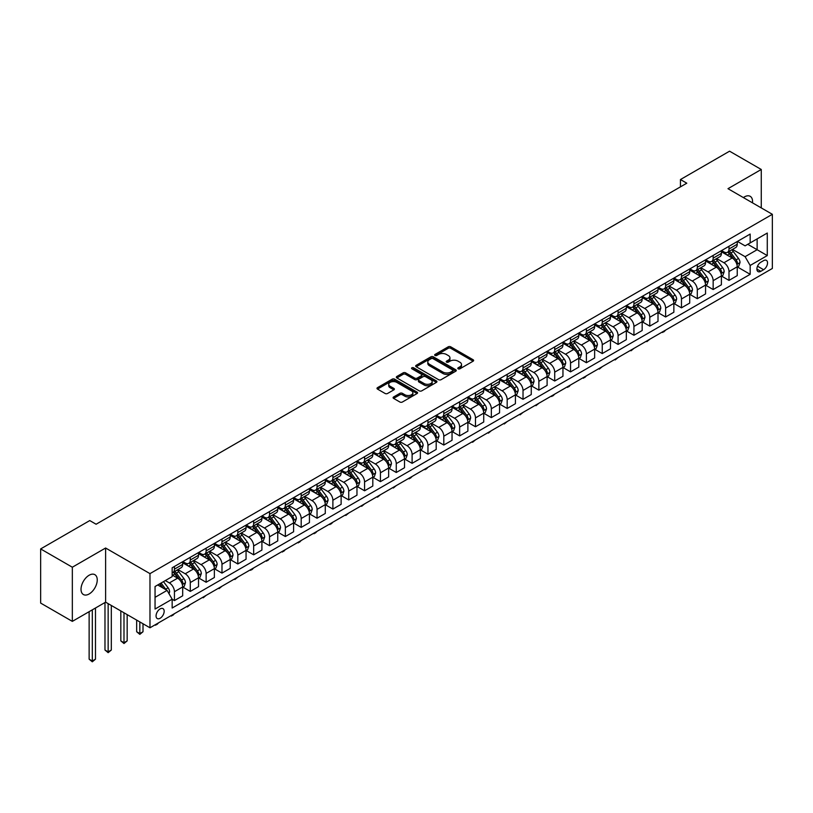 <?xml version="1.0" encoding="UTF-8"?>
<svg xmlns="http://www.w3.org/2000/svg" width="813" height="813" viewBox="0 0 813 813"><rect width="100%" height="100%" fill="white"/><g stroke="black" fill="none" stroke-linecap="round" stroke-linejoin="round"><path stroke-width="1.22" d="M458.156 368.817A1.23 0.711 0 0 0 459.904 368.817L473.115 361.185A1.758 1.016 0 0 0 473.633 360.464A1.758 1.016 0 0 0 473.115 359.742L450.727 346.816A1.758 1.016 0 0 0 448.237 346.816L435.016 354.448A1.23 0.711 0 0 0 434.65 354.946A1.23 0.711 0 0 0 435.016 355.454A1.23 0.711 0 0 0 436.754 355.454L438.471 354.468A5.63 3.252 0 0 1 446.428 354.468L448.298 355.545A5.63 3.252 0 0 1 449.945 357.842A5.63 3.252 0 0 1 448.298 360.139L446.591 361.124A1.23 0.711 0 0 0 446.225 361.633A1.23 0.711 0 0 0 446.591 362.131A1.23 0.711 0 0 0 448.329 362.131L450.036 361.145A5.63 3.252 0 0 1 458.004 361.145L459.863 362.222A5.63 3.252 0 0 1 461.52 364.519A5.63 3.252 0 0 1 459.863 366.815L458.156 367.811A1.23 0.711 0 0 0 457.8 368.309A1.23 0.711 0 0 0 458.156 368.817L458.156 367.811M89.135 593.978A11.473 6.626 120 0 0 96.625 583.866A11.473 6.626 120 0 0 94.867 574.669A11.473 6.626 120 0 0 89.135 575.238A11.473 6.626 120 0 0 81.635 585.35A11.473 6.626 120 0 0 83.393 594.537A11.473 6.626 120 0 0 89.135 593.978M752.503 202.844A11.473 6.626 120 0 0 750.196 196.319A11.473 6.626 120 0 0 744.464 196.888A11.473 6.626 120 0 0 743.397 197.589M160.12 618.266A5.732 3.313 120 0 0 163.86 613.215A5.732 3.313 120 0 0 162.986 608.622A5.732 3.313 120 0 0 160.12 608.907A5.732 3.313 120 0 0 156.37 613.957A5.732 3.313 120 0 0 157.255 618.551A5.732 3.313 120 0 0 160.12 618.266M393.614 396.957A1.758 1.016 0 0 0 393.096 397.669A1.758 1.016 0 0 0 393.614 398.39L399.894 402.018A1.758 1.016 0 0 0 402.384 402.018L417.069 393.543A1.758 1.016 0 0 0 417.587 392.821A1.758 1.016 0 0 0 417.069 392.11L394.671 379.173A1.758 1.016 0 0 0 392.181 379.173L377.506 387.649A1.758 1.016 0 0 0 376.988 388.37A1.758 1.016 0 0 0 377.506 389.092L385.088 393.472A1.758 1.016 0 0 0 387.577 393.472L393.868 389.844A1.758 1.016 0 0 0 394.376 389.122A1.758 1.016 0 0 0 393.868 388.401L390.098 386.236A4.705 2.713 0 0 1 388.726 384.315A4.705 2.713 0 0 1 391.622 381.805A4.705 2.713 0 0 1 396.754 382.395L411.5 390.901A4.705 2.713 0 0 1 412.882 392.821A4.705 2.713 0 0 1 409.976 395.331A4.705 2.713 0 0 1 404.844 394.742L402.384 393.329A1.758 1.016 0 0 0 399.894 393.329L393.614 396.957L393.614 398.39M105.609 548.013L72.337 567.22L40.65 548.927L40.65 603.083L72.337 621.376L105.609 602.169L149.978 627.788L149.978 573.632L105.609 548.013L105.609 602.169M761.263 207.904L761.263 169.48L727.981 188.687L772.35 214.307L149.978 573.632M761.263 169.48L729.566 151.188L680.451 179.541L680.451 186.858M40.65 548.927L89.765 520.574L96.107 524.233L686.792 183.199L680.451 179.541M438.593 379.681A1.758 1.016 0 0 0 441.083 379.681L455.758 371.206A1.758 1.016 0 0 0 456.276 370.484A1.758 1.016 0 0 0 455.758 369.763L433.37 356.836A1.758 1.016 0 0 0 430.88 356.836L416.195 365.311A1.758 1.016 0 0 0 415.677 366.033A1.758 1.016 0 0 0 416.195 366.744L438.593 379.681M412.394 369.082A1.23 0.711 0 0 1 413.644 369.254L413.644 367.791L436.418 380.931A1.758 1.016 0 0 1 436.927 381.653A1.758 1.016 0 0 1 436.418 382.374L421.734 390.85A1.758 1.016 0 0 1 419.244 390.85L396.846 377.913L396.846 376.48A1.758 1.016 0 0 0 396.338 377.202A1.758 1.016 0 0 0 396.846 377.913M396.846 376.48L403.136 372.852A1.758 1.016 0 0 1 405.616 372.852L414.701 378.096A1.758 1.016 0 0 0 417.191 378.096L421.358 375.687A1.758 1.016 0 0 0 421.876 374.976A1.758 1.016 0 0 0 421.358 374.254L411.906 368.797A1.23 0.711 0 0 1 411.541 368.289A1.23 0.711 0 0 1 412.303 367.639A1.23 0.711 0 0 1 413.644 367.791M763.6 260.627L760.816 262.243A5.559 3.211 120 0 0 757.188 267.131A5.559 3.211 120 0 0 758.041 271.593A5.559 3.211 120 0 0 760.816 271.318L763.6 269.703A5.559 3.211 120 0 0 767.238 264.804A5.559 3.211 120 0 0 766.385 260.353A5.559 3.211 120 0 0 763.6 260.627M149.978 627.788L772.35 268.463L772.35 214.307M737.432 241.42L745.094 245.851L750.165 242.914L750.165 234.063L172.163 567.779L172.163 576.63L155.049 586.508L155.049 609.049L172.163 599.171L172.163 608.022L750.165 274.316L750.165 265.455L745.094 256.674L732.493 249.398M750.165 242.914L767.279 233.036L767.279 255.577L750.165 265.455M72.337 567.22L72.337 621.376M747.757 244.307L757.137 249.723L757.137 238.89L767.279 233.036M745.094 256.674L757.137 249.723L767.279 255.577M155.049 597.342L167.092 590.39L157.712 584.974M172.163 599.242L174.439 600.563L174.439 591.701A7.175 4.136 -120 0 0 169.368 582.921L165.313 580.584M174.439 600.563L182.681 595.807L182.681 586.945A7.175 4.136 -120 0 0 177.61 578.165L172.163 575.015M182.874 587.128L190.283 591.417L190.283 582.555A7.175 4.136 -120 0 0 185.212 573.775L177.935 569.567M190.283 591.417L198.524 586.651L198.524 577.799A7.175 4.136 -120 0 0 193.453 569.019L182.681 562.799M198.718 577.982L206.126 582.26L206.126 573.409A7.175 4.136 -120 0 0 201.055 564.629L193.779 560.421M206.126 582.26L214.368 577.504L214.368 568.653A7.175 4.136 -120 0 0 209.297 559.872L198.524 553.653M214.561 568.836L221.979 573.114L221.979 564.263A7.175 4.136 -120 0 0 216.908 555.482L209.622 551.275M221.979 573.114L230.211 568.358L230.211 559.507A7.175 4.136 -120 0 0 225.14 550.726L214.368 544.507M230.404 559.69L237.823 563.968L237.823 555.116A7.175 4.136 -120 0 0 232.752 546.336L225.465 542.129M237.823 563.968L246.054 559.212L246.054 550.36A7.175 4.136 -120 0 0 240.983 541.58L230.211 535.35M246.248 550.543L253.666 554.822L253.666 545.97A7.175 4.136 -120 0 0 248.595 537.18L241.309 532.982M253.666 554.822L261.908 550.066L261.908 541.214A7.175 4.136 -120 0 0 256.837 532.424L246.054 526.204M262.091 541.397L269.51 545.675L269.51 536.814A7.175 4.136 -120 0 0 264.438 528.033L257.162 523.836M269.51 545.675L277.751 540.919L277.751 532.058A7.175 4.136 -120 0 0 272.68 523.277L261.908 517.058M277.934 532.241L285.353 536.529L285.353 527.667A7.175 4.136 -120 0 0 280.282 518.887L273.005 514.69M285.353 536.529L293.595 531.773L293.595 522.911A7.175 4.136 -120 0 0 288.524 514.131L277.751 507.912M293.778 523.094L301.196 527.383L301.196 518.521A7.175 4.136 -120 0 0 296.125 509.741L288.849 505.534M301.196 527.383L309.438 522.617L309.438 513.765A7.175 4.136 -120 0 0 304.367 504.985L293.595 498.765M309.631 513.948L317.04 518.227L317.04 509.375A7.175 4.136 -120 0 0 311.968 500.595L304.692 496.387M317.04 518.227L325.281 513.47L325.281 504.619A7.175 4.136 -120 0 0 320.21 495.839L309.438 489.619M325.474 504.802L332.883 509.08L332.883 500.229A7.175 4.136 -120 0 0 327.812 491.448L320.535 487.241M332.883 509.08L341.125 504.324L341.125 495.473A7.175 4.136 -120 0 0 336.054 486.692L325.281 480.473M341.318 495.656L348.726 499.934L348.726 491.082A7.175 4.136 -120 0 0 343.665 482.302L336.379 478.095M348.726 499.934L356.968 495.178L356.968 486.326A7.175 4.136 -120 0 0 351.897 477.536L341.125 471.316M357.161 486.509L364.58 490.788L364.58 481.936A7.175 4.136 -120 0 0 359.509 473.146L352.222 468.949M364.58 490.788L372.811 486.032L372.811 477.17A7.175 4.136 -120 0 0 367.74 468.39L356.968 462.17M373.004 477.363L380.423 481.642L380.423 472.78A7.175 4.136 -120 0 0 375.352 463.999L368.065 459.802M380.423 481.642L388.655 476.885L388.655 468.024A7.175 4.136 -120 0 0 383.594 459.243L372.811 453.024M388.848 468.207L396.266 472.495L396.266 463.634A7.175 4.136 -120 0 0 391.195 454.853L383.919 450.656M396.266 472.495L404.508 467.739L404.508 458.878A7.175 4.136 -120 0 0 399.437 450.097L388.655 443.878M404.691 459.06L412.11 463.339L412.11 454.487A7.175 4.136 -120 0 0 407.039 445.707L399.762 441.5M412.11 463.339L420.351 458.583L420.351 449.731A7.175 4.136 -120 0 0 415.28 440.951L404.508 434.731M420.534 449.914L427.953 454.193L427.953 445.341A7.175 4.136 -120 0 0 422.882 436.561L415.606 432.353M427.953 454.193L436.195 449.437L436.195 440.585A7.175 4.136 -120 0 0 431.124 431.805L420.351 425.585M436.378 440.768L443.796 445.046L443.796 436.195A7.175 4.136 -120 0 0 438.725 427.414L431.449 423.207M443.796 445.046L452.038 440.29L452.038 431.439A7.175 4.136 -120 0 0 446.967 422.658L436.195 416.429M452.231 431.622L459.64 435.9L459.64 427.049A7.175 4.136 -120 0 0 454.569 418.268L447.292 414.061M459.64 435.9L467.882 431.144L467.882 422.293A7.175 4.136 -120 0 0 462.81 413.502L452.038 407.283M468.075 422.475L475.483 426.754L475.483 417.902A7.175 4.136 -120 0 0 470.412 409.112L463.136 404.915M475.483 426.754L483.725 421.998L483.725 413.136A7.175 4.136 -120 0 0 478.654 404.356L467.882 398.136M483.918 413.319L491.337 417.608L491.337 408.746A7.175 4.136 -120 0 0 486.265 399.966L478.979 395.768M491.337 417.608L499.568 412.852L499.568 403.99A7.175 4.136 -120 0 0 494.497 395.209L483.725 388.99M499.761 404.173L507.18 408.461L507.18 399.6A7.175 4.136 -120 0 0 502.109 390.819L494.822 386.622M507.18 408.461L515.412 403.705L515.412 394.844A7.175 4.136 -120 0 0 510.34 386.063L499.568 379.844M515.605 395.027L523.023 399.305L523.023 390.453A7.175 4.136 -120 0 0 517.952 381.673L510.666 377.466M523.023 399.305L531.255 394.549L531.255 385.697A7.175 4.136 -120 0 0 526.194 376.917L515.412 370.698M531.448 385.88L538.867 390.159L538.867 381.307A7.175 4.136 -120 0 0 533.795 372.527L526.519 368.319M538.867 390.159L547.108 385.403L547.108 376.551A7.175 4.136 -120 0 0 542.037 367.771L531.255 361.551M547.291 376.734L554.71 381.012L554.71 372.161A7.175 4.136 -120 0 0 549.639 363.381L542.362 359.173M554.71 381.012L562.952 376.256L562.952 367.405A7.175 4.136 -120 0 0 557.881 358.624L547.108 352.395M563.135 367.588L570.553 371.866L570.553 363.015A7.175 4.136 -120 0 0 565.482 354.224L558.206 350.027M570.553 371.866L578.795 367.11L578.795 358.259A7.175 4.136 -120 0 0 573.724 349.468L562.952 343.249M578.988 358.442L586.397 362.72L586.397 353.858A7.175 4.136 -120 0 0 581.325 345.078L574.049 340.881M586.397 362.72L594.638 357.964L594.638 349.102A7.175 4.136 -120 0 0 589.567 340.322L578.795 334.102M594.831 349.285L602.24 353.574L602.24 344.712A7.175 4.136 -120 0 0 597.169 335.932L589.892 331.734M602.24 353.574L610.482 348.818L610.482 339.956A7.175 4.136 -120 0 0 605.411 331.176L594.638 324.956M610.675 340.139L618.083 344.427L618.083 335.566A7.175 4.136 -120 0 0 613.022 326.785L605.736 322.578M618.083 344.427L626.325 339.661L626.325 330.81A7.175 4.136 -120 0 0 621.254 322.029L610.482 315.81M626.518 330.993L633.937 335.271L633.937 326.42A7.175 4.136 -120 0 0 628.866 317.639L621.579 313.432M633.937 335.271L642.168 330.515L642.168 321.663A7.175 4.136 -120 0 0 637.097 312.883L626.325 306.664M642.361 321.846L649.78 326.125L649.78 317.273A7.175 4.136 -120 0 0 644.709 308.493L637.422 304.286M649.78 326.125L658.012 321.369L658.012 312.517A7.175 4.136 -120 0 0 652.941 303.737L642.168 297.517M658.205 312.7L665.623 316.979L665.623 308.127A7.175 4.136 -120 0 0 660.552 299.347L653.276 295.139M665.623 316.979L673.865 312.222L673.865 303.371A7.175 4.136 -120 0 0 668.794 294.591L658.012 288.361M674.048 303.554L681.467 307.832L681.467 298.981A7.175 4.136 -120 0 0 676.396 290.19L669.119 285.993M681.467 307.832L689.709 303.076L689.709 294.225A7.175 4.136 -120 0 0 684.637 285.434L673.865 279.215M689.891 294.408L697.31 298.686L697.31 289.824A7.175 4.136 -120 0 0 692.239 281.044L684.963 276.847M697.31 298.686L705.552 293.93L705.552 285.068A7.175 4.136 -120 0 0 700.481 276.288L689.709 270.068M705.735 285.251L713.153 289.54L713.153 280.678A7.175 4.136 -120 0 0 708.082 271.898L700.806 267.701M713.153 289.54L721.395 284.784L721.395 275.922A7.175 4.136 -120 0 0 716.324 267.142L705.552 260.922M721.588 276.105L728.997 280.394L728.997 271.532A7.175 4.136 -120 0 0 723.926 262.751L716.649 258.544M728.997 280.394L737.239 275.627L737.239 266.776A7.175 4.136 -120 0 0 732.167 257.995L721.395 251.776M721.588 250.567L723.926 251.918A7.175 4.136 -120 0 0 727.513 252.274A7.175 4.136 -120 0 0 728.997 248.991L728.997 246.288M705.735 259.713L708.082 261.064A7.175 4.136 -120 0 0 711.67 261.42A7.175 4.136 -120 0 0 713.153 258.138L713.153 255.434M689.891 268.859L692.239 270.221A7.175 4.136 -120 0 0 695.826 270.566A7.175 4.136 -120 0 0 697.31 267.284L697.31 264.581M674.048 278.005L676.396 279.367A7.175 4.136 -120 0 0 679.983 279.723A7.175 4.136 -120 0 0 681.467 276.44L681.467 273.727M658.205 287.162L660.552 288.513A7.175 4.136 -120 0 0 664.14 288.869A7.175 4.136 -120 0 0 665.623 285.587L665.623 282.873M642.361 296.308L644.709 297.66A7.175 4.136 -120 0 0 648.296 298.015A7.175 4.136 -120 0 0 649.78 294.733L649.78 292.019M626.518 305.454L628.866 306.806A7.175 4.136 -120 0 0 632.443 307.162A7.175 4.136 -120 0 0 633.937 303.879L633.937 301.176M610.675 314.601L613.022 315.952A7.175 4.136 -120 0 0 616.6 316.308A7.175 4.136 -120 0 0 618.083 313.025L618.083 310.322M594.831 323.747L597.169 325.098A7.175 4.136 -120 0 0 600.756 325.454A7.175 4.136 -120 0 0 602.24 322.172L602.24 319.468M578.988 332.893L581.325 334.255A7.175 4.136 -120 0 0 584.913 334.61A7.175 4.136 -120 0 0 586.397 331.328L586.397 328.615M563.135 342.039L565.482 343.401A7.175 4.136 -120 0 0 569.07 343.757A7.175 4.136 -120 0 0 570.553 340.474L570.553 337.761M547.291 351.196L549.639 352.547A7.175 4.136 -120 0 0 553.226 352.903A7.175 4.136 -120 0 0 554.71 349.62L554.71 346.907M531.448 360.342L533.795 361.694A7.175 4.136 -120 0 0 537.383 362.049A7.175 4.136 -120 0 0 538.867 358.767L538.867 356.053M515.605 369.488L517.952 370.84A7.175 4.136 -120 0 0 521.54 371.195A7.175 4.136 -120 0 0 523.023 367.913L523.023 365.21M499.761 378.634L502.109 379.986A7.175 4.136 -120 0 0 505.686 380.342A7.175 4.136 -120 0 0 507.18 377.059L507.18 374.356M483.918 387.781L486.265 389.132A7.175 4.136 -120 0 0 489.843 389.488A7.175 4.136 -120 0 0 491.337 386.205L491.337 383.502M468.075 396.927L470.412 398.289A7.175 4.136 -120 0 0 473.999 398.644A7.175 4.136 -120 0 0 475.483 395.362L475.483 392.649M452.231 406.083L454.569 407.435A7.175 4.136 -120 0 0 458.156 407.791A7.175 4.136 -120 0 0 459.64 404.508L459.64 401.795M436.378 415.23L438.725 416.581A7.175 4.136 -120 0 0 442.313 416.937A7.175 4.136 -120 0 0 443.796 413.654L443.796 410.941M420.534 424.376L422.882 425.727A7.175 4.136 -120 0 0 426.469 426.083A7.175 4.136 -120 0 0 427.953 422.801L427.953 420.097M404.691 433.522L407.039 434.874A7.175 4.136 -120 0 0 410.626 435.229A7.175 4.136 -120 0 0 412.11 431.947L412.11 429.244M388.848 442.668L391.195 444.02A7.175 4.136 -120 0 0 394.783 444.376A7.175 4.136 -120 0 0 396.266 441.093L396.266 438.39M373.004 451.815L375.352 453.166A7.175 4.136 -120 0 0 378.939 453.522A7.175 4.136 -120 0 0 380.423 450.239L380.423 447.536M357.161 460.961L359.509 462.323A7.175 4.136 -120 0 0 363.086 462.678A7.175 4.136 -120 0 0 364.58 459.396L364.58 456.682M341.318 470.117L343.665 471.469A7.175 4.136 -120 0 0 347.242 471.825A7.175 4.136 -120 0 0 348.726 468.542L348.726 465.829M325.474 479.264L327.812 480.615A7.175 4.136 -120 0 0 331.399 480.971A7.175 4.136 -120 0 0 332.883 477.688L332.883 474.975M309.631 488.41L311.968 489.761A7.175 4.136 -120 0 0 315.556 490.117A7.175 4.136 -120 0 0 317.04 486.835L317.04 484.131M293.778 497.556L296.125 498.908A7.175 4.136 -120 0 0 299.712 499.263A7.175 4.136 -120 0 0 301.196 495.981L301.196 493.278M277.934 506.702L280.282 508.054A7.175 4.136 -120 0 0 283.869 508.41A7.175 4.136 -120 0 0 285.353 505.127L285.353 502.424M262.091 515.849L264.438 517.21A7.175 4.136 -120 0 0 268.026 517.556A7.175 4.136 -120 0 0 269.51 514.273L269.51 511.57M246.248 524.995L248.595 526.357A7.175 4.136 -120 0 0 252.182 526.712A7.175 4.136 -120 0 0 253.666 523.43L253.666 520.716M230.404 534.151L232.752 535.503A7.175 4.136 -120 0 0 236.339 535.858A7.175 4.136 -120 0 0 237.823 532.576L237.823 529.863M214.561 543.297L216.908 544.649A7.175 4.136 -120 0 0 220.486 545.005A7.175 4.136 -120 0 0 221.979 541.722L221.979 539.009M198.718 552.444L201.055 553.795A7.175 4.136 -120 0 0 204.642 554.151A7.175 4.136 -120 0 0 206.126 550.868L206.126 548.165M182.874 561.59L185.212 562.942A7.175 4.136 -120 0 0 188.799 563.297A7.175 4.136 -120 0 0 190.283 560.015L190.283 557.312M737.432 266.959L750.165 274.316M727.513 252.274L735.755 247.518A7.175 4.136 -120 0 0 737.239 244.235L737.239 241.532M711.67 261.42L719.912 256.664A7.175 4.136 -120 0 0 721.395 253.382L721.395 250.678M695.826 270.566L704.068 265.81A7.175 4.136 -120 0 0 705.552 262.528L705.552 259.825M679.983 279.723L688.225 274.967A7.175 4.136 -120 0 0 689.709 271.684L689.709 268.971M664.14 288.869L672.371 284.113A7.175 4.136 -120 0 0 673.865 280.831L673.865 278.117M648.296 298.015L656.528 293.259A7.175 4.136 -120 0 0 658.012 289.977L658.012 287.263M632.443 307.162L640.685 302.406A7.175 4.136 -120 0 0 642.168 299.123L642.168 296.42M616.6 316.308L624.841 311.552A7.175 4.136 -120 0 0 626.325 308.269L626.325 305.566M600.756 325.454L608.998 320.698A7.175 4.136 -120 0 0 610.482 317.416L610.482 314.712M584.913 334.61L593.155 329.844A7.175 4.136 -120 0 0 594.638 326.562L594.638 323.859M569.07 343.757L577.311 339.001A7.175 4.136 -120 0 0 578.795 335.718L578.795 333.005M553.226 352.903L561.468 348.147A7.175 4.136 -120 0 0 562.952 344.864L562.952 342.151M537.383 362.049L545.614 357.293A7.175 4.136 -120 0 0 547.108 354.011L547.108 351.297M521.54 371.195L529.771 366.439A7.175 4.136 -120 0 0 531.255 363.157L531.255 360.454M505.686 380.342L513.928 375.586A7.175 4.136 -120 0 0 515.412 372.303L515.412 369.6M489.843 389.488L498.084 384.732A7.175 4.136 -120 0 0 499.568 381.449L499.568 378.746M473.999 398.644L482.241 393.878A7.175 4.136 -120 0 0 483.725 390.596L483.725 387.892M458.156 407.791L466.398 403.035A7.175 4.136 -120 0 0 467.882 399.752L467.882 397.039M442.313 416.937L450.554 412.181A7.175 4.136 -120 0 0 452.038 408.898L452.038 406.185M426.469 426.083L434.711 421.327A7.175 4.136 -120 0 0 436.195 418.045L436.195 415.331M410.626 435.229L418.868 430.473A7.175 4.136 -120 0 0 420.351 427.191L420.351 424.488M394.783 444.376L403.014 439.62A7.175 4.136 -120 0 0 404.508 436.337L404.508 433.634M378.939 453.522L387.171 448.766A7.175 4.136 -120 0 0 388.655 445.483L388.655 442.78M363.086 462.678L371.328 457.912A7.175 4.136 -120 0 0 372.811 454.63L372.811 451.926M347.242 471.825L355.484 467.069A7.175 4.136 -120 0 0 356.968 463.786L356.968 461.073M331.399 480.971L339.641 476.215A7.175 4.136 -120 0 0 341.125 472.932L341.125 470.219M315.556 490.117L323.798 485.361A7.175 4.136 -120 0 0 325.281 482.079L325.281 479.365M299.712 499.263L307.954 494.507A7.175 4.136 -120 0 0 309.438 491.225L309.438 488.522M283.869 508.41L292.111 503.654A7.175 4.136 -120 0 0 293.595 500.371L293.595 497.668M268.026 517.556L276.257 512.8A7.175 4.136 -120 0 0 277.751 509.517L277.751 506.814M252.182 526.712L260.414 521.956A7.175 4.136 -120 0 0 261.908 518.674L261.908 515.96M236.339 535.858L244.571 531.102A7.175 4.136 -120 0 0 246.054 527.82L246.054 525.107M220.486 545.005L228.727 540.249A7.175 4.136 -120 0 0 230.211 536.966L230.211 534.253M204.642 554.151L212.884 549.395A7.175 4.136 -120 0 0 214.368 546.112L214.368 543.409M188.799 563.297L197.041 558.541A7.175 4.136 -120 0 0 198.524 555.259L198.524 552.555M172.163 572.738A7.175 4.136 -120 0 0 172.956 572.443L181.197 567.687A7.175 4.136 -120 0 0 182.681 564.405L182.681 561.702M172.956 572.443A7.175 4.136 -120 0 0 174.439 569.161L174.439 566.458M167.092 590.39L172.163 599.171M458.654 368.99L459.863 368.279A5.63 3.252 0 0 0 461.52 365.982L461.52 364.519M449.945 357.842L449.945 359.305A5.63 3.252 0 0 1 448.298 361.602L447.079 362.303M473.115 359.742L473.115 361.185L450.727 348.279A1.758 1.016 0 0 0 448.237 348.279L435.504 355.627M455.737 371.216L433.37 358.299A1.758 1.016 0 0 0 430.88 358.299L416.215 366.765L416.195 365.311M452.648 370.982A1.23 0.711 0 0 0 453.014 370.484A1.23 0.711 0 0 0 452.648 369.976L432.994 358.635A1.23 0.711 0 0 0 431.256 358.635L429.447 359.671A5.63 3.252 0 0 0 427.801 361.968A5.63 3.252 0 0 0 429.447 364.265L442.882 372.029A5.63 3.252 0 0 0 450.849 372.029L452.648 370.982L452.648 372.445A1.23 0.711 0 0 0 453.014 371.948L453.014 370.484M427.801 361.968L427.801 363.431A5.63 3.252 0 0 0 429.447 365.738L429.447 364.265M452.648 372.445L450.849 373.492A5.63 3.252 0 0 1 442.882 373.492L429.447 365.738M396.876 377.933L403.136 374.315L403.136 372.852M421.876 374.976L421.876 376.439A1.758 1.016 0 0 1 421.358 377.151L417.191 379.559A1.758 1.016 0 0 1 414.701 379.559L405.616 374.315A1.758 1.016 0 0 0 403.136 374.315M413.644 369.254L436.388 382.384M424.132 383.543A4.705 2.713 0 0 0 429.254 384.132A4.705 2.713 0 0 0 432.16 381.622A4.705 2.713 0 0 0 430.788 379.691L425.585 376.693A1.758 1.016 0 0 0 423.106 376.693L418.929 379.102A1.758 1.016 0 0 0 418.421 379.823A1.758 1.016 0 0 0 418.929 380.535L424.132 383.543L424.132 385.006A4.705 2.713 0 0 0 429.254 385.596A4.705 2.713 0 0 0 432.16 383.086L432.16 381.622M418.421 379.823L418.421 381.287A1.758 1.016 0 0 0 418.929 382.008L418.929 380.535M424.132 385.006L418.929 382.008M412.882 392.821L412.882 394.285A4.705 2.713 0 0 1 409.976 396.795A4.705 2.713 0 0 1 404.844 396.205L402.384 394.793A1.758 1.016 0 0 0 399.894 394.793L393.634 398.4M388.726 384.315L388.726 385.779A4.705 2.713 0 0 0 390.098 387.699L390.098 386.236M393.868 388.401L393.868 389.844L390.098 387.699M417.069 392.11L417.069 393.543L394.671 380.636A1.758 1.016 0 0 0 392.181 380.636L377.527 389.102M737.239 267.071L738.763 266.186L740.023 262.528A4.746 2.744 -120 0 0 738.509 258.483L733.336 251.573A13.709 7.917 -120 0 0 731.832 249.784M726.68 254.825A13.709 7.917 -120 0 0 723.875 251.888M736.802 264.164L737.462 262.731A4.746 2.744 -120 0 0 736.1 259.875L730.928 252.965A13.709 7.917 -120 0 0 729.424 251.176M728.153 251.908A11.382 6.575 60 0 1 730.023 254.032L734.403 259.886M727.909 252.05A13.709 7.917 60 0 1 729.403 253.839L732.848 258.443M665.705 330.027L663.977 331.765L662.067 332.131M662.707 331.765L662.707 332.497M721.395 276.217L722.92 275.343L724.18 271.684A4.746 2.744 -120 0 0 722.666 267.64L717.483 260.719A13.709 7.917 -120 0 0 715.989 258.93M710.836 263.981A13.709 7.917 -120 0 0 708.032 261.034M720.958 273.31L721.619 271.877A4.746 2.744 -120 0 0 720.257 269.022L715.074 262.111A13.709 7.917 -120 0 0 713.58 260.323M712.31 261.054A11.382 6.575 60 0 1 714.17 263.178L718.56 269.032M712.066 261.197A13.709 7.917 60 0 1 713.56 262.985L717.005 267.589M649.861 339.184L646.863 341.643L646.223 341.277M646.863 340.911L646.863 341.643M705.552 285.363L707.066 284.489L708.336 280.831A4.746 2.744 -120 0 0 706.822 276.786L701.639 269.865A13.709 7.917 -120 0 0 700.145 268.077M694.993 273.127A13.709 7.917 -120 0 0 692.188 270.19M705.115 282.457L705.775 281.034A4.746 2.744 -120 0 0 704.414 278.168L699.231 271.257A13.709 7.917 -120 0 0 697.737 269.469M696.467 270.201A11.382 6.575 60 0 1 698.326 272.325L702.717 278.178M696.213 270.343A13.709 7.917 60 0 1 697.717 272.142L701.152 276.735M634.018 348.33L631.02 350.789L630.38 350.423M631.02 350.057L631.02 350.789M689.709 294.509L691.223 293.635L692.493 289.977A4.746 2.744 -120 0 0 690.979 285.932L685.796 279.011A13.709 7.917 -120 0 0 684.302 277.223M679.15 282.274A13.709 7.917 -120 0 0 676.345 279.337M689.272 291.603L689.932 290.18A4.746 2.744 -120 0 0 688.57 287.324L683.387 280.404A13.709 7.917 -120 0 0 681.894 278.615M680.613 279.347A11.382 6.575 60 0 1 682.483 281.481L686.873 287.324M680.369 279.489A13.709 7.917 60 0 1 681.873 281.288L685.308 285.881M618.175 357.476L615.177 359.935L614.537 359.57M615.177 359.204L615.177 359.935M673.865 303.656L675.379 302.782L676.65 299.123A4.746 2.744 -120 0 0 675.136 295.078L669.953 288.168A13.709 7.917 -120 0 0 668.459 286.369M663.306 291.42A13.709 7.917 -120 0 0 660.502 288.483M673.428 300.749L674.089 299.326A4.746 2.744 -120 0 0 672.727 296.471L667.544 289.55A13.709 7.917 -120 0 0 666.05 287.761M664.77 288.503A11.382 6.575 60 0 1 666.64 290.627L671.02 296.471M664.526 288.645A13.709 7.917 60 0 1 666.02 290.434L669.465 295.028M602.331 366.622L599.323 369.092L598.693 368.716M599.323 368.35L599.323 369.092M658.012 312.812L659.536 311.928L660.806 308.269A4.746 2.744 -120 0 0 659.292 304.225L654.109 297.314A13.709 7.917 -120 0 0 652.615 295.515M647.463 300.566A13.709 7.917 -120 0 0 644.658 297.629M657.585 309.895L658.235 308.473A4.746 2.744 -120 0 0 656.884 305.617L651.701 298.706A13.709 7.917 -120 0 0 650.207 296.908M648.926 297.649A11.382 6.575 60 0 1 650.796 299.773L655.176 305.627M648.683 297.792A13.709 7.917 60 0 1 650.176 299.58L653.622 304.174M586.478 375.769L584.75 377.506L582.85 377.872M583.48 377.506L583.48 378.238M642.168 321.958L643.693 321.074L644.963 317.416A4.746 2.744 -120 0 0 643.439 313.371L638.266 306.46A13.709 7.917 -120 0 0 636.772 304.672M631.62 309.712A13.709 7.917 -120 0 0 628.805 306.775M641.742 319.042L642.392 317.619A4.746 2.744 -120 0 0 641.03 314.763L635.857 307.853A13.709 7.917 -120 0 0 634.364 306.054M633.083 306.796A11.382 6.575 60 0 1 634.953 308.92L639.333 314.773M632.839 306.938A13.709 7.917 60 0 1 634.333 308.727L637.778 313.32M570.635 384.915L568.907 386.653L567.007 387.018M567.637 386.653L567.637 387.384M626.325 331.104L627.849 330.23L629.12 326.562A4.746 2.744 -120 0 0 627.595 322.517L622.423 315.607A13.709 7.917 -120 0 0 620.919 313.818M615.776 318.859A13.709 7.917 -120 0 0 612.961 315.922M625.898 328.198L626.549 326.765A4.746 2.744 -120 0 0 625.187 323.909L620.014 316.999A13.709 7.917 -120 0 0 618.51 315.21M617.24 315.942A11.382 6.575 60 0 1 619.11 318.066L623.49 323.92M616.996 316.084A13.709 7.917 60 0 1 618.49 317.873L621.935 322.476M554.791 394.061L553.064 395.799L551.163 396.165M551.793 395.799L551.793 396.531M610.482 340.251L612.006 339.377L613.266 335.718A4.746 2.744 -120 0 0 611.752 331.674L606.579 324.753A13.709 7.917 -120 0 0 605.075 322.964M599.933 328.015A13.709 7.917 -120 0 0 597.118 325.068M610.045 337.344L610.705 335.921A4.746 2.744 -120 0 0 609.344 333.056L604.171 326.145A13.709 7.917 -120 0 0 602.667 324.357M601.396 325.088A11.382 6.575 60 0 1 603.266 327.212L607.646 333.066M601.153 325.23A13.709 7.917 60 0 1 602.646 327.019L606.091 331.623M538.948 403.218L535.95 405.677L535.31 405.311M535.95 404.945L535.95 405.677M594.638 349.397L596.163 348.523L597.423 344.864A4.746 2.744 -120 0 0 595.909 340.82L590.726 333.899A13.709 7.917 -120 0 0 589.232 332.111M584.08 337.161A13.709 7.917 -120 0 0 581.275 334.224M594.201 346.49L594.862 345.068A4.746 2.744 -120 0 0 593.5 342.212L588.327 335.291A13.709 7.917 -120 0 0 586.823 333.503M585.553 334.234A11.382 6.575 60 0 1 587.423 336.358L591.803 342.212M585.309 334.377A13.709 7.917 60 0 1 586.803 336.176L590.248 340.769M523.105 412.364L520.107 414.823L519.466 414.457M520.107 414.091L520.107 414.823M578.795 358.543L580.319 357.669L581.58 354.011A4.746 2.744 -120 0 0 580.065 349.966L574.882 343.056A13.709 7.917 -120 0 0 573.389 341.257M568.236 346.308A13.709 7.917 -120 0 0 565.431 343.371M578.358 355.637L579.019 354.214A4.746 2.744 -120 0 0 577.657 351.358L572.474 344.438A13.709 7.917 -120 0 0 570.98 342.649M569.71 343.381A11.382 6.575 60 0 1 571.569 345.515L575.96 351.358M569.456 343.523A13.709 7.917 60 0 1 570.96 345.322L574.405 349.915M507.261 421.51L504.263 423.969L503.623 423.603M504.263 423.238L504.263 423.969M562.952 367.7L564.466 366.815L565.736 363.157A4.746 2.744 -120 0 0 564.222 359.112L559.039 352.202A13.709 7.917 -120 0 0 557.545 350.403M552.393 355.454A13.709 7.917 -120 0 0 549.588 352.517M562.515 364.783L563.175 363.36A4.746 2.744 -120 0 0 561.813 360.505L556.631 353.584A13.709 7.917 -120 0 0 555.137 351.795M553.856 352.537A11.382 6.575 60 0 1 555.726 354.661L560.116 360.505M553.612 352.679A13.709 7.917 60 0 1 555.116 354.468L558.551 359.061M491.418 430.656L488.42 433.126L487.78 432.75M488.42 432.384L488.42 433.126M547.108 376.846L548.623 375.962L549.893 372.303A4.746 2.744 -120 0 0 548.379 368.259L543.196 361.348A13.709 7.917 -120 0 0 541.702 359.549M536.55 364.6A13.709 7.917 -120 0 0 533.745 361.663M546.671 373.929L547.332 372.506A4.746 2.744 -120 0 0 545.97 369.651L540.787 362.74A13.709 7.917 -120 0 0 539.293 360.942M538.013 361.683A11.382 6.575 60 0 1 539.883 363.807L544.263 369.661M537.769 361.826A13.709 7.917 60 0 1 539.263 363.614L542.708 368.208M475.575 439.803L472.577 442.272L471.936 441.906M472.577 441.54L472.577 442.272M531.255 385.992L532.779 385.108L534.05 381.449A4.746 2.744 -120 0 0 532.535 377.405L527.352 370.494A13.709 7.917 -120 0 0 525.859 368.706M520.706 373.746A13.709 7.917 -120 0 0 517.901 370.809M530.828 383.086L531.478 381.653A4.746 2.744 -120 0 0 530.127 378.797L524.944 371.887A13.709 7.917 -120 0 0 523.45 370.088M522.17 370.83A11.382 6.575 60 0 1 524.039 372.954L528.42 378.807M521.926 370.972A13.709 7.917 60 0 1 523.42 372.761L526.865 377.354M459.731 448.949L457.993 450.687L456.093 451.052M456.723 450.687L456.723 451.418M515.412 395.138L516.936 394.264L518.206 390.596A4.746 2.744 -120 0 0 516.692 386.551L511.509 379.641A13.709 7.917 -120 0 0 510.015 377.852M504.863 382.893A13.709 7.917 -120 0 0 502.058 379.956M514.985 392.232L515.635 390.799A4.746 2.744 -120 0 0 514.283 387.943L509.101 381.033A13.709 7.917 -120 0 0 507.607 379.244M506.326 379.976A11.382 6.575 60 0 1 508.196 382.1L512.576 387.953M506.082 380.118A13.709 7.917 60 0 1 507.576 381.907L511.021 386.51M443.878 458.095L442.15 459.833L440.25 460.199M440.88 459.833L440.88 460.565M499.568 404.285L501.093 403.411L502.363 399.752A4.746 2.744 -120 0 0 500.838 395.707L495.666 388.787A13.709 7.917 -120 0 0 494.172 386.998M489.02 392.049A13.709 7.917 -120 0 0 486.204 389.102M499.141 401.378L499.792 399.955A4.746 2.744 -120 0 0 498.43 397.09L493.257 390.179A13.709 7.917 -120 0 0 491.763 388.39M490.483 389.122A11.382 6.575 60 0 1 492.353 391.246L496.733 397.1M490.239 389.264A13.709 7.917 60 0 1 491.733 391.053L495.178 395.657M428.034 467.251L426.307 468.979L424.406 469.345M425.036 468.979L425.036 469.711M483.725 413.431L485.249 412.557L486.509 408.898A4.746 2.744 -120 0 0 484.995 404.854L479.822 397.933A13.709 7.917 -120 0 0 478.318 396.144M473.176 401.195A13.709 7.917 -120 0 0 470.361 398.258M483.298 410.524L483.948 409.102A4.746 2.744 -120 0 0 482.587 406.246L477.414 399.325A13.709 7.917 -120 0 0 475.91 397.537M474.64 398.268A11.382 6.575 60 0 1 476.509 400.392L480.89 406.246M474.396 398.411A13.709 7.917 60 0 1 475.89 400.209L479.335 404.803M412.191 476.398L410.463 478.125L408.563 478.491M409.193 478.125L409.193 478.857M467.882 422.577L469.406 421.703L470.666 418.045A4.746 2.744 -120 0 0 469.152 414L463.979 407.089A13.709 7.917 -120 0 0 462.475 405.291M457.323 410.341A13.709 7.917 -120 0 0 454.518 407.404M467.445 419.671L468.105 418.248A4.746 2.744 -120 0 0 466.743 415.392L461.571 408.472A13.709 7.917 -120 0 0 460.067 406.683M458.796 407.425A11.382 6.575 60 0 1 460.666 409.549L465.046 415.392M458.552 407.557A13.709 7.917 60 0 1 460.046 409.356L463.491 413.949M396.348 485.544L393.35 488.003L392.709 487.637M393.35 487.272L393.35 488.003M452.038 431.733L453.563 430.849L454.823 427.191A4.746 2.744 -120 0 0 453.308 423.146L448.126 416.236A13.709 7.917 -120 0 0 446.632 414.437M441.479 419.488A13.709 7.917 -120 0 0 438.674 416.551M451.601 428.817L452.262 427.394A4.746 2.744 -120 0 0 450.9 424.538L445.717 417.628A13.709 7.917 -120 0 0 444.223 415.829M442.953 416.571A11.382 6.575 60 0 1 444.823 418.695L449.203 424.538M442.709 416.713A13.709 7.917 60 0 1 444.203 418.502L447.648 423.095M380.504 494.69L377.506 497.16L376.866 496.784M377.506 496.418L377.506 497.16M436.195 440.88L437.709 439.996L438.979 436.337A4.746 2.744 -120 0 0 437.465 432.292L432.282 425.382A13.709 7.917 -120 0 0 430.788 423.593M425.636 428.634A13.709 7.917 -120 0 0 422.831 425.697M435.758 437.963L436.418 436.54A4.746 2.744 -120 0 0 435.057 433.685L429.874 426.774A13.709 7.917 -120 0 0 428.38 424.975M427.11 425.717A11.382 6.575 60 0 1 428.969 427.841L433.359 433.695M426.855 425.86A13.709 7.917 60 0 1 428.36 427.648L431.794 432.242M364.661 503.836L361.663 506.306L361.023 505.94M361.663 505.574L361.663 506.306M420.351 450.026L421.866 449.142L423.136 445.483A4.746 2.744 -120 0 0 421.622 441.439L416.439 434.528A13.709 7.917 -120 0 0 414.945 432.74M409.793 437.78A13.709 7.917 -120 0 0 406.988 434.843M419.915 447.12L420.575 445.687A4.746 2.744 -120 0 0 419.213 442.831L414.03 435.92A13.709 7.917 -120 0 0 412.537 434.122M411.256 434.864A11.382 6.575 60 0 1 413.126 436.988L417.516 442.841M411.012 435.006A13.709 7.917 60 0 1 412.516 436.794L415.951 441.398M348.818 512.983L345.82 515.452L345.179 515.086M345.82 514.72L345.82 515.452M404.508 459.172L406.022 458.298L407.293 454.63A4.746 2.744 -120 0 0 405.778 450.585L400.596 443.674A13.709 7.917 -120 0 0 399.102 441.886M393.949 446.926A13.709 7.917 -120 0 0 391.144 443.989M404.071 456.266L404.732 454.833A4.746 2.744 -120 0 0 403.37 451.977L398.187 445.067A13.709 7.917 -120 0 0 396.693 443.278M395.413 444.01A11.382 6.575 60 0 1 397.283 446.134L401.663 451.987M395.169 444.152A13.709 7.917 60 0 1 396.663 445.941L400.108 450.544M332.974 522.129L331.237 523.867L329.336 524.233M329.966 523.867L329.966 524.598M388.655 468.318L390.179 467.445L391.449 463.786A4.746 2.744 -120 0 0 389.935 459.741L384.752 452.821A13.709 7.917 -120 0 0 383.258 451.032M378.106 456.083A13.709 7.917 -120 0 0 375.301 453.146M388.228 465.412L388.878 463.989A4.746 2.744 -120 0 0 387.527 461.123L382.344 454.213A13.709 7.917 -120 0 0 380.85 452.424M379.569 453.156A11.382 6.575 60 0 1 381.439 455.28L385.819 461.134M379.325 453.298A13.709 7.917 60 0 1 380.819 455.097L384.264 459.691M317.121 531.285L315.393 533.013L313.493 533.379M314.123 533.013L314.123 533.745M372.811 477.465L374.336 476.591L375.606 472.932A4.746 2.744 -120 0 0 374.092 468.888L368.909 461.967A13.709 7.917 -120 0 0 367.415 460.178M362.263 465.229A13.709 7.917 -120 0 0 359.458 462.292M372.384 474.558L373.035 473.136A4.746 2.744 -120 0 0 371.683 470.28L366.5 463.359A13.709 7.917 -120 0 0 365.007 461.571M363.726 462.302A11.382 6.575 60 0 1 365.596 464.426L369.976 470.28M363.482 462.445A13.709 7.917 60 0 1 364.976 464.243L368.421 468.837M301.277 540.432L299.55 542.159L297.649 542.525M298.28 542.159L298.28 542.891M356.968 486.611L358.492 485.737L359.763 482.079A4.746 2.744 -120 0 0 358.238 478.034L353.066 471.123A13.709 7.917 -120 0 0 351.572 469.325M346.419 474.375A13.709 7.917 -120 0 0 343.604 471.438M356.541 483.705L357.192 482.282A4.746 2.744 -120 0 0 355.83 479.426L350.657 472.505A13.709 7.917 -120 0 0 349.163 470.717M347.883 471.459A11.382 6.575 60 0 1 349.753 473.583L354.133 479.426M347.639 471.591A13.709 7.917 60 0 1 349.133 473.39L352.578 477.983M285.434 549.578L283.707 551.305L281.806 551.671M282.436 551.305L282.436 552.037M341.125 495.767L342.649 494.883L343.909 491.225A4.746 2.744 -120 0 0 342.395 487.18L337.222 480.27A13.709 7.917 -120 0 0 335.718 478.471M330.576 483.522A13.709 7.917 -120 0 0 327.761 480.585M340.688 492.851L341.348 491.428A4.746 2.744 -120 0 0 339.986 488.572L334.814 481.662A13.709 7.917 -120 0 0 333.31 479.863M332.039 480.605A11.382 6.575 60 0 1 333.909 482.729L338.289 488.572M331.795 480.747A13.709 7.917 60 0 1 333.289 482.536L336.734 487.129M269.591 558.724L267.863 560.462L265.963 560.828M266.593 560.452L266.593 561.194M325.281 504.914L326.806 504.03L328.066 500.371A4.746 2.744 -120 0 0 326.552 496.326L321.379 489.416A13.709 7.917 -120 0 0 319.875 487.627M314.722 492.668A13.709 7.917 -120 0 0 311.918 489.731M324.844 501.997L325.505 500.574A4.746 2.744 -120 0 0 324.143 497.719L318.97 490.808A13.709 7.917 -120 0 0 317.466 489.009M316.196 489.751A11.382 6.575 60 0 1 318.066 491.875L322.446 497.729M315.952 489.893A13.709 7.917 60 0 1 317.446 491.682L320.891 496.276M253.747 567.87L252.02 569.608L250.109 569.974M250.75 569.608L250.75 570.34M309.438 514.06L310.962 513.176L312.222 509.517A4.746 2.744 -120 0 0 310.708 505.473L305.525 498.562A13.709 7.917 -120 0 0 304.032 496.773M298.879 501.814A13.709 7.917 -120 0 0 296.074 498.877M309.001 511.153L309.662 509.721A4.746 2.744 -120 0 0 308.3 506.865L303.117 499.954A13.709 7.917 -120 0 0 301.623 498.166M300.353 498.897A11.382 6.575 60 0 1 302.212 501.021L306.603 506.875M300.099 499.04A13.709 7.917 60 0 1 301.603 500.828L305.048 505.432M237.904 577.017L234.906 579.486L234.266 579.12M234.906 578.754L234.906 579.486M293.595 523.206L295.109 522.332L296.379 518.674A4.746 2.744 -120 0 0 294.865 514.619L289.682 507.708A13.709 7.917 -120 0 0 288.188 505.92M283.036 510.971A13.709 7.917 -120 0 0 280.231 508.023M293.158 520.3L293.818 518.867A4.746 2.744 -120 0 0 292.456 516.011L287.274 509.101A13.709 7.917 -120 0 0 285.78 507.312M284.499 508.044A11.382 6.575 60 0 1 286.369 510.168L290.759 516.021M284.255 508.186A13.709 7.917 60 0 1 285.759 509.975L289.194 514.578M222.061 586.173L219.063 588.632L218.423 588.266M219.063 587.901L219.063 588.632M277.751 532.352L279.266 531.478L280.536 527.82A4.746 2.744 -120 0 0 279.022 523.775L273.839 516.855A13.709 7.917 -120 0 0 272.345 515.066M267.192 520.117A13.709 7.917 -120 0 0 264.388 517.18M277.314 529.446L277.975 528.023A4.746 2.744 -120 0 0 276.613 525.157L271.43 518.247A13.709 7.917 -120 0 0 269.936 516.458M268.656 517.19A11.382 6.575 60 0 1 270.526 519.314L274.916 525.168M268.412 517.332A13.709 7.917 60 0 1 269.916 519.131L273.351 523.724M206.217 595.319L203.22 597.779L202.579 597.413M203.22 597.047L203.22 597.779M261.908 541.499L263.422 540.625L264.692 536.966A4.746 2.744 -120 0 0 263.178 532.922L257.995 526.001A13.709 7.917 -120 0 0 256.502 524.212M251.349 529.263A13.709 7.917 -120 0 0 248.544 526.326M261.471 538.592L262.132 537.169A4.746 2.744 -120 0 0 260.77 534.314L255.587 527.393A13.709 7.917 -120 0 0 254.093 525.605M252.813 526.336A11.382 6.575 60 0 1 254.682 528.46L259.062 534.314M252.569 526.478A13.709 7.917 60 0 1 254.063 528.277L257.508 532.871M190.374 604.466L187.366 606.925L186.736 606.559M187.366 606.193L187.366 606.925M246.054 550.645L247.579 549.771L248.849 546.112A4.746 2.744 -120 0 0 247.335 542.068L242.152 535.157A13.709 7.917 -120 0 0 240.658 533.358M235.506 538.409A13.709 7.917 -120 0 0 232.701 535.472M245.628 547.738L246.278 546.316A4.746 2.744 -120 0 0 244.926 543.46L239.744 536.539A13.709 7.917 -120 0 0 238.25 534.751M236.969 535.493A11.382 6.575 60 0 1 238.839 537.617L243.219 543.46M236.725 535.635A13.709 7.917 60 0 1 238.219 537.423L241.664 542.017M174.521 613.612L172.793 615.339L170.893 615.705M171.523 615.339L171.523 616.071M230.211 559.801L231.735 558.917L233.006 555.259A4.746 2.744 -120 0 0 231.481 551.214L226.309 544.304A13.709 7.917 -120 0 0 224.815 542.505M219.662 547.556A13.709 7.917 -120 0 0 216.847 544.619M229.784 556.885L230.435 555.462A4.746 2.744 -120 0 0 229.073 552.606L223.9 545.696A13.709 7.917 -120 0 0 222.406 543.897M221.126 544.639A11.382 6.575 60 0 1 222.996 546.763L227.376 552.616M220.882 544.781A13.709 7.917 60 0 1 222.376 546.57L225.821 551.163M158.677 622.758L156.95 624.496L155.049 624.862M155.679 624.486L155.679 625.227M214.368 568.948L215.892 568.063L217.152 564.405A4.746 2.744 -120 0 0 215.638 560.36L210.465 553.45A13.709 7.917 -120 0 0 208.961 551.661M203.819 556.702A13.709 7.917 -120 0 0 201.004 553.765M213.941 566.031L214.591 564.608A4.746 2.744 -120 0 0 213.23 561.753L208.057 554.842A13.709 7.917 -120 0 0 206.553 553.043M205.283 553.785A11.382 6.575 60 0 1 207.152 555.909L211.532 561.763M205.039 553.927A13.709 7.917 60 0 1 206.532 555.716L209.978 560.309M139.836 621.925L139.836 633.571L143.007 631.742L143.007 623.754M143.007 631.742L139.836 634.374L136.665 631.742L136.665 620.095M136.665 631.742L139.836 633.571L139.836 634.374M198.524 578.094L200.049 577.22L201.309 573.551A4.746 2.744 -120 0 0 199.795 569.507L194.622 562.596A13.709 7.917 -120 0 0 193.118 560.807M187.966 565.848A13.709 7.917 -120 0 0 185.161 562.911M198.087 575.187L198.748 573.754A4.746 2.744 -120 0 0 197.386 570.899L192.214 563.988A13.709 7.917 -120 0 0 190.709 562.2M189.439 562.931A11.382 6.575 60 0 1 191.309 565.055L195.689 570.909M189.195 563.074A13.709 7.917 60 0 1 190.689 564.862L194.134 569.466M123.993 612.778L123.993 642.717L127.163 640.888L127.163 614.608M127.163 640.888L123.993 643.52L120.822 640.888L120.822 610.949M120.822 640.888L123.993 642.717L123.993 643.52M182.681 587.24L184.205 586.366L185.466 582.708A4.746 2.744 -120 0 0 183.951 578.663L178.769 571.742A13.709 7.917 -120 0 0 177.275 569.954M182.244 584.334L182.905 582.901A4.746 2.744 -120 0 0 181.543 580.045L176.36 573.135A13.709 7.917 -120 0 0 174.866 571.346M173.596 572.078A11.382 6.575 60 0 1 175.466 574.202L179.846 580.055M173.352 572.22A13.709 7.917 60 0 1 174.846 574.008L178.291 578.612M108.149 603.632L108.149 651.863L111.32 650.034L111.32 605.461M111.32 650.034L108.149 652.666L104.979 650.034L104.979 602.535M104.979 650.034L108.149 651.863L108.149 652.666M168.992 593.683L169.622 591.854A4.746 2.744 -120 0 0 168.108 587.809L163.484 581.641M166.137 589.832A4.746 2.744 -120 0 0 165.7 589.191L161.076 583.023M159.887 583.714L163.21 588.145M159.561 583.907L162.376 587.667M92.306 609.852L92.306 661.01L95.477 659.18L95.477 608.022M95.477 659.18L92.306 661.812L89.135 659.18L89.135 611.681M89.135 659.18L92.306 661.01L92.306 661.812M169.368 582.921L177.61 578.165M185.212 573.775L193.453 569.019M201.055 564.629L209.297 559.872M216.908 555.482L225.14 550.726M232.752 546.336L240.983 541.58M248.595 537.18L256.837 532.424M264.438 528.033L272.68 523.277M280.282 518.887L288.524 514.131M296.125 509.741L304.367 504.985M311.968 500.595L320.21 495.839M327.812 491.448L336.054 486.692M343.665 482.302L351.897 477.536M359.509 473.146L367.74 468.39M375.352 463.999L383.594 459.243M391.195 454.853L399.437 450.097M407.039 445.707L415.28 440.951M422.882 436.561L431.124 431.805M438.725 427.414L446.967 422.658M454.569 418.268L462.81 413.502M470.412 409.112L478.654 404.356M486.265 399.966L494.497 395.209M502.109 390.819L510.34 386.063M517.952 381.673L526.194 376.917M533.795 372.527L542.037 367.771M549.639 363.381L557.881 358.624M565.482 354.224L573.724 349.468M581.325 345.078L589.567 340.322M597.169 335.932L605.411 331.176M613.022 326.785L621.254 322.029M628.866 317.639L637.097 312.883M644.709 308.493L652.941 303.737M660.552 299.347L668.794 294.591M676.396 290.19L684.637 285.434M692.239 281.044L700.481 276.288M708.082 271.898L716.324 267.142M723.926 262.751L732.167 257.995M728.997 248.991L737.239 244.235M728.997 271.532L737.239 266.776M713.153 280.678L721.395 275.922M713.153 258.138L721.395 253.382M697.31 289.824L705.552 285.068M697.31 267.284L705.552 262.528M681.467 298.981L689.709 294.225M681.467 276.44L689.709 271.684M665.623 308.127L673.865 303.371M665.623 285.587L673.865 280.831M649.78 317.273L658.012 312.517M649.78 294.733L658.012 289.977M633.937 326.42L642.168 321.663M633.937 303.879L642.168 299.123M618.083 335.566L626.325 330.81M618.083 313.025L626.325 308.269M602.24 344.712L610.482 339.956M602.24 322.172L610.482 317.416M586.397 353.858L594.638 349.102M586.397 331.328L594.638 326.562M570.553 363.015L578.795 358.259M570.553 340.474L578.795 335.718M554.71 372.161L562.952 367.405M554.71 349.62L562.952 344.864M538.867 381.307L547.108 376.551M538.867 358.767L547.108 354.011M523.023 390.453L531.255 385.697M523.023 367.913L531.255 363.157M507.18 399.6L515.412 394.844M507.18 377.059L515.412 372.303M491.337 408.746L499.568 403.99M491.337 386.205L499.568 381.449M475.483 417.902L483.725 413.136M475.483 395.362L483.725 390.596M459.64 427.049L467.882 422.293M459.64 404.508L467.882 399.752M443.796 436.195L452.038 431.439M443.796 413.654L452.038 408.898M427.953 445.341L436.195 440.585M427.953 422.801L436.195 418.045M412.11 454.487L420.351 449.731M412.11 431.947L420.351 427.191M396.266 463.634L404.508 458.878M396.266 441.093L404.508 436.337M380.423 472.78L388.655 468.024M380.423 450.239L388.655 445.483M364.58 481.936L372.811 477.17M364.58 459.396L372.811 454.63M348.726 491.082L356.968 486.326M348.726 468.542L356.968 463.786M332.883 500.229L341.125 495.473M332.883 477.688L341.125 472.932M317.04 509.375L325.281 504.619M317.04 486.835L325.281 482.079M301.196 518.521L309.438 513.765M301.196 495.981L309.438 491.225M285.353 527.667L293.595 522.911M285.353 505.127L293.595 500.371M269.51 536.814L277.751 532.058M269.51 514.273L277.751 509.517M253.666 545.97L261.908 541.214M253.666 523.43L261.908 518.674M237.823 555.116L246.054 550.36M237.823 532.576L246.054 527.82M221.979 564.263L230.211 559.507M221.979 541.722L230.211 536.966M206.126 573.409L214.368 568.653M206.126 550.868L214.368 546.112M190.283 582.555L198.524 577.799M190.283 560.015L198.524 555.259M174.439 591.701L182.681 586.945M174.439 569.161L182.681 564.405M757.523 266.197L763.6 269.703M756.883 269.042L760.816 271.318M459.863 368.279L459.863 366.815M446.591 362.131L446.591 361.124M448.298 361.602L448.298 360.139M435.016 355.454L435.016 354.448M448.237 348.279L448.237 346.816M450.727 348.279L450.727 346.816M430.88 358.299L430.88 356.836M433.37 358.299L433.37 356.836M455.758 371.206L455.758 369.763M442.882 373.492L442.882 372.029M450.849 373.492L450.849 372.029M405.616 374.315L405.616 372.852M414.701 379.559L414.701 378.096M417.191 379.559L417.191 378.096M421.358 377.151L421.358 375.687M436.418 382.374L436.418 380.931M399.894 394.793L399.894 393.329M402.384 394.793L402.384 393.329M404.844 396.205L404.844 394.742M377.506 389.092L377.506 387.649M392.181 380.636L392.181 379.173M394.671 380.636L394.671 379.173M736.883 264.418L739.993 262.619M730.928 252.965L733.336 251.573M727.188 255.119L729.403 253.839M736.1 259.875L738.509 258.483M735.724 261.735L737.462 262.731M721.04 273.564L724.149 271.776M715.074 262.111L717.483 260.719M711.345 264.266L713.56 262.985M720.257 269.022L722.666 267.64M719.881 270.881L721.619 271.877M705.196 282.721L708.306 280.922M699.231 271.257L701.639 269.865M695.501 273.412L697.717 272.142M704.414 278.168L706.822 276.786M704.038 280.028L705.775 281.034M689.353 291.867L692.463 290.068M683.387 280.404L685.796 279.011M679.658 282.558L681.873 281.288M688.57 287.324L690.979 285.932M688.194 289.174L689.932 290.18M673.51 301.013L676.619 299.214M667.544 289.55L669.953 288.168M663.815 291.715L666.02 290.434M672.727 296.471L675.136 295.078M672.351 298.32L674.089 299.326M657.666 310.16L660.776 308.361M651.701 298.706L654.109 297.314M647.961 300.861L650.176 299.58M656.884 305.617L659.292 304.225M656.508 307.466L658.235 308.473M641.813 319.306L644.933 317.507M635.857 307.853L638.266 306.46M632.118 310.007L634.333 308.727M641.03 314.763L643.439 313.371M640.654 316.623L642.392 317.619M625.969 328.452L629.079 326.653M620.014 316.999L622.423 315.607M616.274 319.153L618.49 317.873M625.187 323.909L627.595 322.517M624.811 325.769L626.549 326.765M610.126 337.598L613.236 335.81M604.171 326.145L606.579 324.753M600.431 328.3L602.646 327.019M609.344 333.056L611.752 331.674M608.967 334.915L610.705 335.921M594.283 346.755L597.392 344.956M588.327 335.291L590.726 333.899M584.588 337.446L586.803 336.176M593.5 342.212L595.909 340.82M593.124 344.062L594.862 345.068M578.439 355.901L581.549 354.102M572.474 344.438L574.882 343.056M568.744 346.602L570.96 345.322M577.657 351.358L580.065 349.966M577.281 353.208L579.019 354.214M562.596 365.047L565.706 363.248M556.631 353.584L559.039 352.202M552.901 355.748L555.116 354.468M561.813 360.505L564.222 359.112M561.437 362.354L563.175 363.36M546.753 374.193L549.862 372.395M540.787 362.74L543.196 361.348M537.058 364.895L539.263 363.614M545.97 369.651L548.379 368.259M545.594 371.5L547.332 372.506M530.909 383.34L534.019 381.541M524.944 371.887L527.352 370.494M521.214 374.041L523.42 372.761M530.127 378.797L532.535 377.405M529.751 380.657L531.478 381.653M515.056 392.486L518.176 390.687M509.101 381.033L511.509 379.641M505.361 383.187L507.576 381.907M514.283 387.943L516.692 386.551M513.907 389.803L515.635 390.799M499.212 401.632L502.332 399.844M493.257 390.179L495.666 388.787M489.517 392.333L491.733 391.053M498.43 397.09L500.838 395.707M498.054 398.949L499.792 399.955M483.369 410.789L486.479 408.99M477.414 399.325L479.822 397.933M473.674 401.48L475.89 400.209M482.587 406.246L484.995 404.854M482.211 408.096L483.948 409.102M467.526 419.935L470.636 418.136M461.571 408.472L463.979 407.089M457.831 410.636L460.046 409.356M466.743 415.392L469.152 414M466.367 417.242L468.105 418.248M451.682 429.081L454.792 427.282M445.717 417.628L448.126 416.236M441.987 419.782L444.203 418.502M450.9 424.538L453.308 423.146M450.524 426.388L452.262 427.394M435.839 438.227L438.949 436.429M429.874 426.774L432.282 425.382M426.144 428.929L428.36 427.648M435.057 433.685L437.465 432.292M434.681 435.544L436.418 436.54M419.996 447.374L423.106 445.575M414.03 435.92L416.439 434.528M410.301 438.075L412.516 436.794M419.213 442.831L421.622 441.439M418.837 444.691L420.575 445.687M404.152 456.52L407.262 454.731M398.187 445.067L400.596 443.674M394.457 447.221L396.663 445.941M403.37 451.977L405.778 450.585M402.994 453.837L404.732 454.833M388.309 465.666L391.419 463.877M382.344 454.213L384.752 452.821M378.604 456.367L380.819 455.097M387.527 461.123L389.935 459.741M387.151 462.983L388.878 463.989M372.456 474.822L375.576 473.024M366.5 463.359L368.909 461.967M362.761 465.514L364.976 464.243M371.683 470.28L374.092 468.888M371.297 472.129L373.035 473.136M356.612 483.969L359.722 482.17M350.657 472.505L353.066 471.123M346.917 474.67L349.133 473.39M355.83 479.426L358.238 478.034M355.454 481.276L357.192 482.282M340.769 493.115L343.879 491.316M334.814 481.662L337.222 480.27M331.074 483.816L333.289 482.536M339.986 488.572L342.395 487.18M339.61 490.422L341.348 491.428M324.926 502.261L328.035 500.462M318.97 490.808L321.379 489.416M315.231 492.963L317.446 491.682M324.143 497.719L326.552 496.326M323.767 499.578L325.505 500.574M309.082 511.407L312.192 509.609M303.117 499.954L305.525 498.562M299.387 502.109L301.603 500.828M308.3 506.865L310.708 505.473M307.924 508.725L309.662 509.721M293.239 520.554L296.349 518.765M287.274 509.101L289.682 507.708M283.544 511.255L285.759 509.975M292.456 516.011L294.865 514.619M292.08 517.871L293.818 518.867M277.396 529.7L280.505 527.911M271.43 518.247L273.839 516.855M267.701 520.401L269.916 519.131M276.613 525.157L279.022 523.775M276.237 527.017L277.975 528.023M261.552 538.856L264.662 537.058M255.587 527.393L257.995 526.001M251.857 529.548L254.063 528.277M260.77 534.314L263.178 532.922M260.394 536.163L262.132 537.169M245.699 548.003L248.819 546.204M239.744 536.539L242.152 535.157M236.004 538.704L238.219 537.423M244.926 543.46L247.335 542.068M244.55 545.31L246.278 546.316M229.855 557.149L232.975 555.35M223.9 545.696L226.309 544.304M220.16 547.85L222.376 546.57M229.073 552.606L231.481 551.214M228.697 554.456L230.435 555.462M214.012 566.295L217.122 564.496M208.057 554.842L210.465 553.45M204.317 556.996L206.532 555.716M213.23 561.753L215.638 560.36M212.854 563.612L214.591 564.608M198.169 575.441L201.278 573.643M192.214 563.988L194.622 562.596M188.474 566.143L190.689 564.862M197.386 570.899L199.795 569.507M197.01 572.759L198.748 573.754M182.325 584.588L185.435 582.799M176.36 573.135L178.769 571.742M172.63 575.289L174.846 574.008M181.543 580.045L183.951 578.663M181.167 581.905L182.905 582.901M168.393 592.636L169.592 591.945M165.7 589.191L168.108 587.809"/></g></svg>
